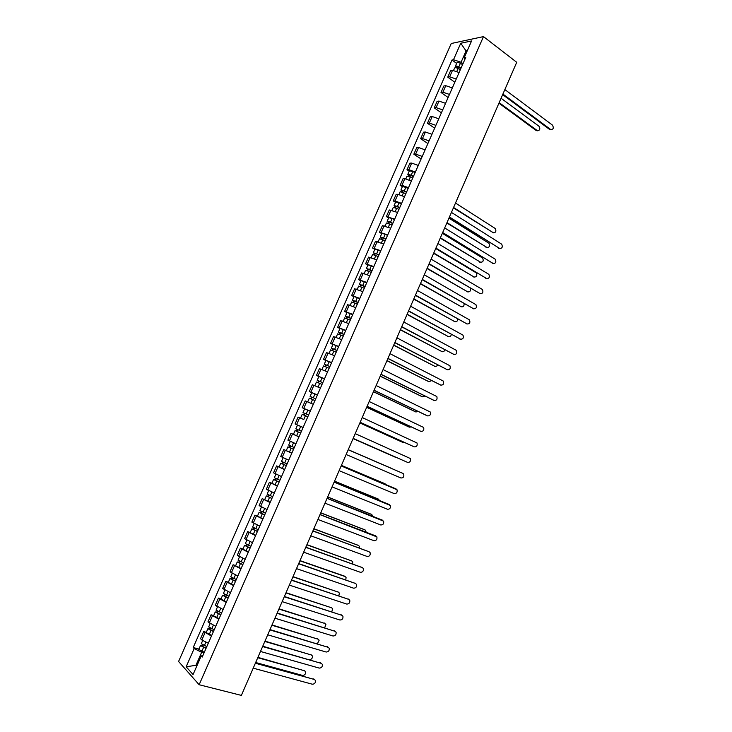 <?xml version="1.0" encoding="UTF-8"?>
<svg xmlns="http://www.w3.org/2000/svg" width="732" height="732" viewBox="0 0 732 732"><rect width="100%" height="100%" fill="white"/><g stroke="black" fill="none" stroke-linecap="round" stroke-linejoin="round"><path stroke-width="1.1" d="M483.486 36.6L451.232 43.508L178.581 661.49L199.141 684.731L483.486 36.6L516.719 62.302L241.368 695.4L199.141 684.731M459.101 72.523L452.522 70.327L450.61 70.656L447.755 77.135L449.658 76.823L456.237 79.029M454.819 82.259L447.755 77.135M452.339 87.904L445.761 85.681L443.867 85.973L441.012 92.47L442.897 92.195L449.466 94.428M448.112 97.521L441.012 92.47M445.559 103.331L438.98 101.08L437.105 101.336L434.241 107.842L436.107 107.613L442.686 109.873M441.387 112.82L434.241 107.842M438.761 118.794L432.191 116.525L430.334 116.727L427.461 123.25L429.309 123.068L435.879 125.355M434.643 128.164L427.461 123.25M431.944 134.304L425.374 131.998L423.535 132.163L420.653 138.705L422.492 138.558L429.062 140.873M427.881 143.545L420.653 138.705M425.118 149.85L418.548 147.516L416.718 147.644L413.836 154.205L415.648 154.095L422.218 156.438M421.11 158.972L413.836 154.205M418.265 165.441L411.695 163.08L409.893 163.154L406.992 169.733L408.795 169.678L415.364 172.047M409.215 171.16L406.992 169.733M411.393 181.069L404.833 178.681L403.039 178.718L400.139 185.315L401.923 185.297L408.483 187.694M402.371 186.715L400.139 185.315M404.512 196.743L397.952 194.328L396.177 194.319L393.258 200.925L395.033 200.952L401.594 203.386M395.509 202.306L393.258 200.925M397.604 212.454L389.287 209.956L386.368 216.581L394.676 219.115M388.628 217.944L386.368 216.581M390.678 228.21L382.388 225.639L379.46 232.282L387.75 234.881M381.729 233.618L379.46 232.282M383.742 244.003L375.461 241.359L372.533 248.02L380.796 250.701M374.821 249.338L372.533 248.02M376.779 259.842L368.525 257.124L365.579 263.804L373.832 266.549M367.885 265.094L365.579 263.804M369.806 275.717L361.562 272.926L358.616 279.624L366.842 282.451M360.931 280.896L358.616 279.624M362.807 291.638L354.59 288.774L351.635 295.49L359.842 298.391M353.959 296.744L351.635 295.49M355.789 307.605L347.59 304.668L344.626 311.402L352.815 314.367M346.968 312.628L344.626 311.402M348.752 323.608L340.581 320.598L337.608 327.35L345.779 330.397M339.959 328.549L337.608 327.35M341.707 339.657L333.545 336.574L330.562 343.345L338.715 346.465M332.932 344.525L330.562 343.345M334.634 355.752L326.49 352.586L323.507 359.375L331.633 362.578M325.886 360.528L323.507 359.375M327.543 371.893L319.427 368.644L316.425 375.452L324.532 378.728M324.459 378.902L316.425 375.452M320.433 388.07L312.335 384.748L309.334 391.574L317.413 394.923M317.359 395.06L309.334 391.574M313.305 404.293L305.226 400.898L302.215 407.742L310.277 411.164M305.024 408.996L302.215 407.742M303.844 419.546L298.098 417.084L295.078 423.947L303.121 427.451M298.985 436.867L290.952 433.317L287.923 440.197L295.948 443.775L290.522 441.414M294.859 434.982L290.952 433.317M291.803 453.218L283.787 449.594L280.749 456.493L288.756 460.154M286.258 450.619L283.787 449.594M284.592 469.615L276.605 465.918L273.558 472.835L281.536 476.569M284.666 469.459L276.605 465.918M277.373 486.057L269.403 482.278L266.347 489.214L274.308 493.029M271.892 483.248L269.403 482.278M270.126 502.545L262.175 498.684L259.119 505.638L267.052 509.536M264.682 499.636L262.175 498.684M262.861 519.079L254.937 515.136L251.863 522.108L259.778 526.088M257.463 516.06L254.937 515.136M255.578 535.659L247.672 531.633L244.598 538.624L252.485 542.687M250.207 532.53L247.672 531.633M248.267 552.276L240.389 548.177L237.305 555.185L245.174 559.321M242.942 549.055L240.389 548.177M240.947 568.947L233.087 564.756L229.994 571.793L237.845 576.011M235.658 565.616L233.087 564.756M233.6 585.655L225.767 581.391L222.665 588.446L230.489 592.737M228.347 582.214L225.767 581.391M226.234 602.418L218.429 598.071L215.318 605.135L223.114 609.518M221.027 598.868L218.429 598.071M218.85 619.217L211.063 614.788L207.943 621.88L215.72 626.345M213.68 615.566L211.063 614.788M211.447 636.071L203.679 631.56L200.55 638.661L201.831 639.969L208.309 643.208M206.314 632.311L203.679 631.56M466.906 51.569L466.055 50.929L461.078 62.247L462.99 63.666M461.078 62.247L453.492 59.731L460.748 43.243L471.573 40.955L464.216 57.691L464.683 59.823M202.92 655.488L201.218 656.009L202.215 657.071L465.744 57.407L464.216 57.691M201.218 656.009L193.065 674.547L186.148 666.788L194.172 648.552L201.648 652.313L196.149 664.821L196.954 665.699M453.492 59.731L452.019 60.015L193.202 647.527L194.172 648.552M197.219 665.104L186.148 666.788M204.027 652.962L201.648 652.313M467.291 50.682L466.055 50.929L460.748 43.243M456.622 63.419L452.019 60.015M198.921 649.092L193.202 647.527M551.196 129.738L549.723 129.537L502.655 94.629M502.902 94.062L550.665 129.5C553.355 129.537 553.959 128.082 552.477 125.126L504.851 89.579M460.794 68.652L458.296 67.216L456.612 66.987L457.061 67.664L456.246 67.811L455.304 66.402C455.835 65.807 457.006 65.962 458.818 66.868L460.373 63.336C458.561 62.43 457.39 62.275 456.86 62.879L455.331 66.356M461.023 68.14L458.818 66.868M462.578 64.608L460.373 63.336M456.914 68.003L457.418 66.859M499.178 102.645L537.215 130.552C539.877 130.589 540.472 129.152 538.999 126.252L501.081 98.271M460.291 69.805L458.086 68.543C456.274 67.637 455.103 67.472 454.572 68.067L453.593 70.299M537.755 130.79L536.355 130.625L498.94 103.185M499.837 248.551L449.283 217.358M449.448 216.983L499.526 248.395C502.152 248.496 502.884 247.096 501.722 244.204L451.434 212.408M493.331 263.566L442.531 232.877M442.686 232.529L493.066 263.438C495.683 263.529 496.424 262.138 495.308 259.265L444.681 227.936M486.817 278.627L435.76 248.441M435.906 248.111L486.588 278.508C489.186 278.599 489.955 277.227 488.875 274.363L437.91 243.518M480.284 293.715L428.979 264.042M429.108 263.74L480.101 293.614C482.681 293.715 483.459 292.343 482.434 289.497L431.111 259.128M473.732 308.84L422.172 279.688M422.291 279.404L473.586 308.767C476.157 308.858 476.944 307.495 475.965 304.677L424.304 274.784M467.162 324.011L415.355 295.371M415.465 295.115L467.062 323.956C469.615 324.047 470.42 322.693 469.487 319.884L417.478 290.485M460.584 339.209L408.511 311.091M408.612 310.871L460.52 339.181C463.054 339.273 463.878 337.919 462.99 335.137L410.634 306.223M453.977 354.453L401.658 326.856M401.74 326.664L453.968 354.444C456.484 354.535 457.317 353.19 456.475 350.427L403.771 321.998M447.316 369.733L394.786 342.668M394.859 342.494L447.389 369.752C449.896 369.834 450.738 368.498 449.933 365.753L396.89 337.818M440.618 385.041L387.887 358.515M387.951 358.369L440.801 385.096C443.29 385.169 444.15 383.843 443.382 381.116L389.991 353.684M433.911 400.386L380.979 374.409M381.033 374.29L434.195 400.477C436.665 400.55 437.535 399.233 436.812 396.524L383.074 369.587M427.177 415.767L374.052 390.339M374.089 390.248L427.57 415.895C430.023 415.959 430.91 414.651 430.233 411.97L376.138 385.535M420.433 431.175L367.098 406.315M367.125 406.251L420.927 431.358C423.37 431.413 424.267 430.114 423.627 427.442L369.184 401.52M413.672 446.621L360.135 422.327M360.153 422.291L414.266 446.859C416.691 446.913 417.606 445.614 417.002 442.97L362.212 417.551M407.596 462.395L353.144 438.395L407.596 462.395C410.002 462.441 410.927 461.151 410.359 458.525L355.221 433.628M348.212 449.741L402.875 473.375L348.212 449.75M346.135 454.508L400.898 477.978C403.305 478.014 404.238 476.733 403.698 474.126L402.875 473.375M341.194 465.872L395.564 488.702M339.108 470.676L394.191 493.597C396.579 493.624 397.522 492.343 397.019 489.763L341.185 465.909M334.158 482.049L388.948 504.385M332.053 486.899L387.466 509.252C389.836 509.28 390.797 507.999 390.33 505.437L334.131 482.113M327.103 498.272L382.314 520.113M324.981 503.159L380.722 524.954C383.083 524.963 384.044 523.7 383.614 521.147L327.067 498.355M320.03 514.532L375.662 535.888M317.889 519.455L373.961 540.692C376.312 540.701 377.282 539.438 376.879 536.904L319.985 514.642M312.939 530.837L368.983 551.708M310.78 535.806L367.18 556.476C369.523 556.466 370.502 555.213 370.127 552.697L369.175 551.818L312.884 530.975M305.83 547.188L362.285 567.565M303.652 552.193L360.382 572.296C362.715 572.278 363.703 571.024 363.356 568.535L362.386 567.629L305.756 547.353M298.702 563.576L355.569 583.477L298.619 563.777M296.506 568.627L353.565 588.162C355.889 588.135 356.887 586.881 356.575 584.411L354.883 583.02M291.556 580.019L348.798 599.389M289.341 585.106L346.73 604.065C349.045 604.028 350.061 602.784 349.768 600.322L348.752 599.371L291.455 580.238M284.382 596.498L342 615.337M282.149 601.631L339.886 620.013C342.192 619.958 343.207 618.714 342.942 616.28L341.908 615.301L284.272 596.754M277.199 613.023L335.183 631.332M274.948 618.192L333.014 635.998C335.311 635.934 336.336 634.699 336.098 632.274L335.046 631.277L277.071 613.306M269.989 629.593L328.357 647.363M267.72 634.809L326.133 652.029C328.421 651.956 329.455 650.711 329.244 648.305L328.165 647.298L269.852 629.904M262.761 646.21L321.504 663.439M260.482 651.462L319.225 668.096C321.504 668.014 322.556 666.779 322.364 664.382L321.266 663.357L262.614 646.548M413.324 176.686L410.762 175.332L409.115 174.975L409.627 175.534L408.859 175.552L407.797 174.381L411.219 175.131L412.802 171.526L409.38 170.794L407.806 174.353M413.479 176.33L411.219 175.131M415.062 172.734L412.802 171.526M409.289 176.293L409.874 174.966M453.575 207.495L493.167 232.675C495.793 232.767 496.497 231.385 495.28 228.53L455.505 203.038M412.729 178.032L407.047 176.083L405.857 178.782M493.524 232.849L453.401 207.879M408.63 176.073L408.859 175.552M406.47 192.287L403.899 190.933L402.261 190.558L402.774 191.098L402.014 191.098L400.935 189.972L402.518 186.367L408.2 188.334M406.617 191.949L400.935 189.972M402.408 191.93L403.012 190.567M446.987 222.629L486.817 247.416C489.424 247.508 490.147 246.135 488.985 243.289L448.936 218.163M405.867 193.651L400.184 191.674L398.967 194.447M487.137 247.562L446.831 222.986M401.749 191.702L402.014 191.098M399.599 207.925L397.019 206.589L395.381 206.186L395.911 206.717L395.152 206.699L394.063 205.601L397.458 206.424L399.05 202.81L395.646 201.995L394.072 205.573M399.736 207.604L397.458 206.424M401.328 203.99L399.05 202.81M395.518 207.604L396.131 206.214M440.39 237.799L480.457 262.184C483.047 262.285 483.788 260.921 482.672 258.094L442.338 233.316M398.986 209.315L393.313 207.312L392.059 210.148M480.732 262.321L440.243 238.129M394.859 207.376L395.152 206.699M392.709 223.599L390.119 222.272L388.491 221.86L389.021 222.363L388.28 222.327L387.164 221.274L390.549 222.135L392.151 218.511L388.756 217.651L387.173 221.247M392.837 223.306L390.549 222.135M394.429 219.682L392.151 218.511M388.61 223.315L389.232 221.906M433.774 253.007L474.08 276.998C476.651 277.099 477.401 275.735 476.331 272.926L435.732 248.514M392.078 225.017L386.414 222.986L385.133 225.895M474.318 277.117L433.646 253.318M387.951 223.086L388.28 222.327M385.801 239.318L383.202 238.01L381.381 238.001L380.256 236.985L383.623 237.891L385.224 234.249L381.848 233.352L380.265 236.958M385.92 239.053L383.623 237.891M387.512 235.411L385.224 234.249M381.674 239.071L382.305 237.635M427.149 268.251L467.684 291.848C469.944 292.132 470.813 290.924 470.292 288.243M385.16 240.764L379.496 238.696L378.188 241.679M467.876 291.94L427.021 268.534M381.015 238.833L381.381 238.001M378.874 255.084L376.266 253.775L374.473 253.72L373.32 252.732L374.921 249.1L380.585 251.186M378.984 254.837L373.32 252.732M374.729 254.873L375.37 253.409M420.497 283.54L461.27 306.735C463.228 307.129 464.18 306.113 464.115 303.679M378.224 256.557L372.561 254.452L371.225 257.508M461.425 306.809L420.388 283.796M374.07 254.635L374.473 253.72M371.929 270.886L366.375 268.534L369.715 269.522L371.325 265.862L367.976 264.883L366.384 268.507M372.03 270.657L369.715 269.522M373.631 267.006L371.325 265.862M367.766 270.712L368.416 269.22M413.836 298.866L454.847 321.65C456.567 322.098 457.546 321.229 457.775 319.07M371.27 272.386L365.616 270.254L364.243 273.375M454.956 321.705L413.726 299.104M367.107 270.465L367.537 269.477M364.966 286.734L359.403 284.364L362.733 285.398L364.353 281.728L361.013 280.713L359.412 284.345M365.048 286.523L362.733 285.398M366.668 282.863L364.353 281.728M360.775 286.596L361.443 285.077M407.148 314.229L448.405 336.61C449.933 337.068 450.912 336.345 451.342 334.442M364.289 288.262L358.643 286.093L357.234 289.286M448.469 336.647L407.056 314.44M360.117 286.349L360.592 285.279M357.985 302.618L352.412 300.248L355.734 301.319L357.353 297.64L354.032 296.579L352.421 300.23M358.058 302.435L355.734 301.319M359.677 298.766L357.353 297.64M353.776 302.526L354.453 300.971M400.45 329.638L441.945 351.607C443.299 352.055 444.26 351.461 444.836 349.823M357.298 304.173L351.653 301.977L350.216 305.244M441.963 351.616L400.367 329.821M353.117 302.27L353.62 301.127M350.985 318.548L345.413 316.169L348.716 317.276L350.335 313.589L347.032 312.491L345.422 316.151M351.049 318.393L348.716 317.276M352.668 314.705L350.335 313.589M346.748 318.493L347.444 316.91M393.734 345.074L435.467 366.641L438.258 365.213M350.289 320.131L344.644 317.908L343.18 321.238M435.412 366.622L393.66 345.239M346.09 318.237L346.629 317.002M343.967 334.515L338.385 332.127L341.679 333.289L343.308 329.592L340.014 328.439L338.394 332.118M344.022 334.387L341.679 333.289M345.65 330.69L343.308 329.592M339.712 334.497L340.417 332.895M386.999 360.565L428.979 381.711L431.615 380.622M343.253 336.125L337.617 333.874L336.125 337.278M428.815 381.665L386.935 360.702M339.053 334.24L339.63 332.932M336.921 350.537L331.349 348.139L334.625 349.329L336.253 345.623L332.969 344.443L331.349 348.13M336.976 350.418L334.625 349.329M338.605 346.721L336.253 345.623M332.648 350.555L333.371 348.917M380.247 376.083L422.474 396.826L424.908 396.039M336.208 352.174L330.58 349.887L329.043 353.364M422.208 396.744L380.201 376.202M331.989 350.289L332.603 348.899M329.867 366.586L324.285 364.188L325.914 360.473L331.541 362.788M329.912 366.503L324.285 364.188M325.566 366.65L326.298 364.984M373.476 391.647L415.95 411.97L418.137 411.476M329.135 368.26L323.517 365.936L321.952 369.486M415.584 411.851L373.439 391.739M324.917 366.384L325.557 364.911M322.794 382.69L317.203 380.274L318.841 376.559M322.821 382.626L317.203 380.274M318.475 382.79L319.216 381.098M366.695 407.248L409.408 427.159L411.274 426.93M322.053 384.382L316.434 382.031L314.833 385.654M408.941 426.985L366.668 407.312M317.816 382.516L318.502 380.969M315.702 398.83L310.103 396.415L311.74 392.681M315.721 398.794L310.103 396.415M311.356 398.967L312.116 397.247M402.28 442.155L359.87 422.931L402.847 442.375L404.293 442.375M314.943 400.56L309.334 398.171L307.705 401.868M310.697 398.693L311.42 397.064M302.984 412.592L308.593 414.998L302.984 412.592L304.631 408.849L310.24 411.256M304.219 415.2L304.988 413.443M353.062 438.578L397.092 457.775M307.815 416.773L302.206 414.358L300.568 418.091M396.277 457.637L353.062 438.596M303.57 414.916L304.32 413.205M299.498 425.933L303.103 427.497L299.498 425.933M301.456 431.258L295.847 428.806L297.494 425.063M299.022 436.784L296.625 435.76L298.281 431.999L300.669 433.033L296.423 431.166L297.073 431.441L297.842 429.693M392.068 468.7L348.249 449.668L391.629 468.425M298.281 431.999L295.069 430.581L296.423 431.148L297.192 429.41M296.625 435.76L293.422 434.332L295.069 430.581M297.064 431.459L296.423 431.148M294.291 447.554L288.692 445.074L290.339 441.332M291.858 453.099L289.451 452.074L291.107 448.304L293.514 449.329L289.268 447.435L289.927 447.691L290.668 445.998M385.947 484.657L385.032 483.751L341.396 465.424M291.107 448.304L287.914 446.849L289.286 447.38L290.018 445.715M289.451 452.074L286.258 450.61L287.914 446.849M341.405 465.387L384.446 483.477M289.899 447.746L289.286 447.38M287.109 463.896L281.518 461.38L283.138 457.692M286.349 465.616L282.095 463.749L282.762 463.987L283.476 462.35M379.505 500.514L378.417 499.114L334.524 481.217M286.322 465.68L280.731 463.164L282.131 463.658L282.827 462.057M334.551 481.162L377.941 498.876M282.717 464.079L282.131 463.658M279.908 480.274L274.326 477.731L275.918 474.098M279.157 481.985L274.893 480.11L275.571 480.32L276.266 478.746M372.927 516.362L371.783 514.523L327.634 497.055M279.121 482.068L273.539 479.515L274.948 479.972L275.616 478.454M277.455 485.856L271.874 483.303L273.53 479.524M327.671 496.973L371.408 514.322M275.516 480.448L274.948 479.972M272.688 496.708L267.107 494.127L268.681 490.55M271.947 498.391L267.683 496.506L268.37 496.708L269.037 495.189M366.256 532.21L365.131 529.968L320.735 512.931M271.901 498.501L266.32 495.921L267.756 496.333L268.388 494.887M270.236 502.298L264.655 499.709L266.32 495.93M320.781 512.821L364.856 529.812M268.296 496.872L267.756 496.333M265.451 513.178L259.878 510.57L261.425 507.047M264.719 514.852L260.446 512.949L261.15 513.132L261.791 511.677M359.513 548.085L359.403 546.319L358.46 545.45L313.808 528.852M264.664 514.98L259.082 512.363L260.537 512.739L261.141 511.366M262.989 518.787L257.417 516.17L259.082 512.373M313.863 528.714L358.287 545.349M261.059 513.342L260.537 512.739M258.195 529.703L252.622 527.058L254.15 523.59M257.472 531.35L253.199 529.446L253.903 529.602L254.516 528.202M352.696 563.969L352.742 561.865L351.772 560.968L306.864 544.809M257.399 531.505L251.826 528.852L253.299 529.19L253.867 527.891M255.724 535.321L250.152 532.667L251.826 528.87M306.937 544.645L351.699 560.922M253.794 529.849L253.299 529.19M250.911 546.264L245.348 543.583L246.849 540.17M250.198 547.893L245.925 545.981L246.638 546.118L247.224 544.782M345.815 579.881L346.062 577.447L345.074 576.532L299.91 560.813M250.115 548.076L244.552 545.386L246.043 545.688L246.583 544.462M248.432 551.901L242.878 549.21L244.552 545.404M299.983 560.621L344.406 576.093M246.51 546.401L246.043 545.688M243.61 562.871L238.056 560.163L239.529 556.805M242.905 564.482L238.632 562.56L239.355 562.679L239.922 561.398M338.861 595.821L339.364 593.076L338.349 592.133L292.928 576.853M242.814 564.683L237.26 561.966L238.769 562.222L239.273 561.078M241.13 568.526L235.576 565.799L237.25 561.984M293.02 576.642L338.413 592.151M239.218 563L238.769 562.222M236.299 579.524L230.745 576.779L232.2 573.476M235.594 581.117L231.321 579.177L232.053 579.287L232.593 578.06M331.825 611.778L332.648 608.731L331.614 607.77L285.928 592.938M235.494 581.345L229.949 578.591L231.477 578.811L231.943 577.74M233.801 585.197L228.256 582.434L229.94 578.609M286.038 592.7L331.724 607.816M231.898 579.643L231.477 578.811M228.96 596.223L223.416 593.442L224.843 590.202M228.265 597.788L223.983 595.848L224.733 595.93L225.236 594.777M324.688 627.754L325.914 624.433L324.862 623.454L278.919 609.07M228.155 598.044L222.61 595.262L224.166 595.436L224.596 594.448M226.463 601.905L220.918 599.115L222.601 595.281M279.029 608.804L325.017 623.508M224.55 596.333L224.166 595.436M221.604 612.968L216.059 610.149L217.459 606.965M220.918 614.514L216.635 612.565L217.386 612.629L217.871 611.531M317.395 643.739L319.161 640.18L318.091 639.173L271.883 625.238M220.799 614.798L215.254 611.979L216.828 612.108L217.23 611.202M219.097 618.668L213.561 615.841L215.245 611.998M272.011 624.945L318.292 639.246M217.194 613.068L216.828 612.108M214.22 629.758L208.684 626.903L210.066 623.774M213.552 631.286L209.261 629.328L210.029 629.364L210.477 628.331M309.663 659.66C311.74 659.294 312.646 658.068 312.39 655.954L311.301 654.939L264.828 641.452M213.415 631.588L207.879 628.733L209.471 628.834L209.837 628.001M211.713 635.477L206.177 632.613L207.87 628.761M264.975 641.131L311.548 655.03M209.81 629.849L209.471 628.834M255.523 662.863L314.632 679.552M253.217 668.16L312.308 684.21C314.577 684.109 315.629 682.874 315.465 680.504L314.348 679.452L255.358 663.238M206.827 646.594L201.291 643.712L202.645 640.637M206.159 648.095L201.867 646.127L202.645 646.155L203.075 645.185M255.669 662.515L302.49 675.407C304.732 675.325 305.775 674.117 305.601 671.775L304.503 670.741L257.765 657.711M206.012 648.433L200.486 645.542L202.096 645.597L202.435 644.837M204.301 652.322L198.775 649.43L200.477 645.569M257.911 657.363L304.787 670.851M202.416 646.676L202.096 645.597M209.233 623.124L212.362 616.015M216.626 606.334L219.746 599.243M223.992 589.589L227.112 582.516M231.349 572.891L234.45 565.836M238.678 556.238L241.77 549.201M245.989 539.63L249.072 532.612M253.272 523.06L256.356 516.069M260.546 506.544L263.612 499.572M267.793 490.074L270.858 483.111M275.022 473.641L278.078 466.705M282.241 457.253L285.279 450.336M289.433 440.911L292.461 434.012M296.597 424.615L299.626 417.734M303.753 408.355L306.772 401.493M310.89 392.151L313.9 385.307M318.008 375.983L321.009 369.157M325.1 359.86L328.101 353.044M332.182 343.775L335.165 336.985M339.236 327.735L342.219 320.964M346.273 311.74L349.246 304.988M353.3 295.792L356.264 289.048M360.3 279.88L363.255 273.155M367.281 264.005L370.227 257.307M374.244 248.185L377.19 241.496M381.189 232.401L384.126 225.731M388.125 216.654L391.044 210.011M395.033 200.952L397.952 194.328M401.923 185.297L404.833 178.681M408.795 169.678L411.695 163.08M415.648 154.095L418.548 147.516M422.492 138.558L425.374 131.998M429.309 123.068L432.191 116.525M436.107 107.613L438.98 101.08M442.897 92.195L445.761 85.681M449.658 76.823L452.522 70.327M201.831 639.969L204.969 632.832M550.61 129.463L549.723 129.537M456.896 71.251L458.086 68.543M536.309 130.589L537.16 130.516M499.526 248.395L498.684 248.331M493.066 263.438L492.233 263.355M486.588 278.508L485.764 278.407M480.101 293.614L479.277 293.505M473.586 308.767L472.771 308.63M467.062 323.956L466.257 323.8M460.52 339.181L459.723 339.007M453.968 354.444L453.172 354.261M447.389 369.752L446.602 369.541M440.801 385.096L440.024 384.867M434.195 400.477L433.417 400.23M427.57 415.895L426.802 415.639M420.927 431.358L420.168 431.075M414.266 446.859L413.516 446.557M396.168 488.985L395.436 488.637M389.451 504.632L388.719 504.266M382.708 520.324L381.985 519.94M375.955 536.053L375.232 535.65M369.175 551.818L368.471 551.397M362.386 567.629L361.681 567.19M348.752 599.371L348.066 598.895M341.908 615.301L341.222 614.807M335.046 631.277L334.368 630.764M328.165 647.298L327.497 646.759M321.266 663.357L320.607 662.799M409.133 179.871L410.469 176.833M492.352 232.63L493.167 232.675M404.348 190.759L405.94 187.145M402.243 195.545L403.597 192.461M486.011 247.352L486.817 247.416M395.326 211.274L396.707 208.135M479.652 262.111L480.457 262.184M388.399 227.039L389.799 223.855M473.275 276.897L474.08 276.998M381.445 242.841L382.873 239.611M466.888 291.729L467.684 291.848M376.678 253.684L378.288 250.033M374.482 258.689L375.919 255.404M460.483 306.598L461.27 306.735M367.491 274.582L368.955 271.243M454.069 321.504L454.847 321.65M360.492 290.512L361.974 287.127M447.627 336.445L448.405 336.61M353.465 306.488L354.974 303.057M441.176 351.424L441.945 351.607M346.419 322.501L347.956 319.024M434.707 366.448L435.467 366.641M339.364 338.559L340.911 335.027M428.22 381.5L428.979 381.711M332.282 354.663L333.856 351.086M421.724 396.588L422.474 396.826M327.552 365.424L329.18 361.709M325.182 370.813L326.774 367.18M415.209 411.723L415.95 411.97M320.46 381.555L322.098 377.831M318.063 386.999L319.683 383.321M408.676 426.884L409.408 427.159M313.342 397.732L314.989 393.999M310.926 403.24L312.564 399.498M402.124 442.091L402.847 442.375M306.214 413.955L307.861 410.213M303.78 419.473L305.436 415.73M299.059 430.224L300.715 426.463M291.894 446.529L293.55 442.759M384.318 483.422L385.032 483.751M284.702 462.88L286.349 459.138M282.25 468.443L283.915 464.664M377.712 498.767L378.417 499.114M277.492 479.277L279.121 475.562M275.04 484.858L276.705 481.061M371.078 514.148L371.783 514.523M270.264 495.72L271.883 492.032M267.802 501.31L269.477 497.513M364.435 529.575L365.131 529.968M263.017 512.199L264.618 508.557M260.546 517.808L262.221 514.001M357.774 545.038L358.46 545.45M255.752 528.733L257.335 525.119M253.272 534.36L254.956 530.535M351.095 560.547L351.772 560.968M248.459 545.303L250.033 541.726M245.979 550.949L247.663 547.115M241.148 561.92L242.713 558.379M238.669 567.584L240.352 563.741M337.69 591.676L338.349 592.133M233.828 578.591L235.375 575.077M231.33 584.264L233.023 580.412M330.965 607.295L331.614 607.77M226.481 595.299L228.009 591.813M223.974 600.99L225.676 597.12M324.212 622.959L324.862 623.454M219.115 612.053L220.625 608.603M216.608 617.762L218.31 613.883M317.45 638.661L318.091 639.173M211.722 628.852L213.222 625.439M209.206 634.571L210.917 630.691M310.67 654.399L311.301 654.939M314.348 679.452L313.699 678.875M204.32 645.706L205.802 642.321M201.794 651.434L203.505 647.546M303.872 670.183L304.503 670.741M550.665 129.5L549.778 129.573M536.355 130.625L537.215 130.552M279.075 466.934L280.731 463.164"/></g></svg>
